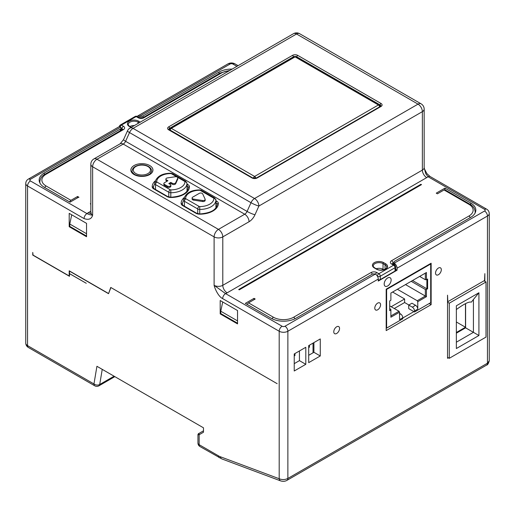 <?xml version="1.0" encoding="UTF-8"?>
<svg xmlns="http://www.w3.org/2000/svg" width="515" height="515" viewBox="0 0 515 515"><rect width="100%" height="100%" fill="white"/><g stroke="black" fill="none" stroke-linecap="round" stroke-linejoin="round"><path stroke-width="0.77" d="M164.459 184.402L164.459 185.406L167.356 187.074L167.356 186.07A2.047 1.178 0 0 0 169.583 186.327A2.047 1.178 0 0 0 170.845 185.239A2.047 1.178 0 0 0 170.246 184.402L168.798 183.565L170.826 182.4L172.268 183.231A2.047 1.178 0 0 0 174.257 183.54A2.047 1.178 0 0 0 175.699 182.696L177.72 178.184A2.047 1.178 0 0 0 177.784 177.887A2.047 1.178 0 0 0 175.229 176.748L167.42 177.913A2.047 1.178 0 0 0 165.888 179.059A2.047 1.178 0 0 0 166.487 179.896L167.929 180.726L164.459 182.735A2.047 1.178 0 0 0 163.86 183.565A2.047 1.178 0 0 0 164.459 184.402L167.356 186.07M164.459 185.406A2.047 1.178 180 0 1 163.86 184.57L163.86 183.565M165.888 179.059L165.888 180.057A2.047 1.178 0 0 0 166.487 180.894L167.066 181.228M169.667 184.067L170.826 183.398L172.268 184.235A2.047 1.178 0 0 0 174.257 184.537A2.047 1.178 0 0 0 175.699 183.694L177.72 179.188A2.047 1.178 0 0 0 177.784 178.892L177.784 177.887M170.845 185.239L170.845 186.237A2.047 1.178 180 0 1 169.583 187.331A2.047 1.178 180 0 1 167.356 187.074M170.826 183.398L170.826 182.4M205.163 199.369L205.163 200.374A2.047 1.178 180 0 1 202.588 201.513L193.627 200.129A2.047 1.178 180 0 1 192.108 198.99L192.108 197.985A2.047 1.178 0 0 0 193.627 199.125L202.588 200.515A2.047 1.178 0 0 0 205.163 199.369A2.047 1.178 0 0 0 205.092 199.067L202.691 193.891A2.047 1.178 0 0 0 199.266 193.363L192.707 197.148A2.047 1.178 0 0 0 192.108 197.985M474.991 213.268A16.364 9.444 180 0 0 475.178 211.845C474.759 208.318 473.021 205.775 469.963 204.23L445.089 189.868A2.047 1.178 -60 0 0 444.065 189.971L437.415 193.814L436.257 193.144L444.934 188.136L444.934 189.803M247.264 304.462A2.047 1.178 -60 0 1 248.533 302.859L255.189 299.022L254.03 298.352L245.352 303.361L271.096 318.225A17.587 10.158 180 0 0 295.971 318.225L371.901 274.386A2.865 1.654 0 0 1 375.287 274.102L375.95 274.456A4.088 2.363 60 0 1 378.261 279.066L287.872 331.248A4.088 2.363 -120 0 0 284.982 326.24A2.047 1.178 180 0 1 282.085 326.24L225.564 293.608L214.111 285.323L214.111 236.894A6.135 3.541 180 0 0 222.789 236.894L249.054 221.733A10.229 5.903 120 0 0 254.977 214.755L258.891 206.032A6.135 0.869 24.2 0 1 250.998 202.704L129.516 132.567A6.135 0.869 -155.8 0 1 127.475 130.874L123.555 139.597A6.135 0.869 -155.8 0 0 125.596 141.29L247.084 211.427L250.998 202.704A6.135 3.541 -60 0 1 254.552 198.52L133.07 128.377L296.55 33.996A6.135 3.541 -120 0 0 293.479 33.694L129.999 128.074A6.135 3.541 60 0 1 133.07 128.377A6.135 3.541 -60 0 0 129.516 132.567L125.596 141.29A4.088 2.363 -60 0 1 123.227 144.078L96.968 159.244L218.45 229.381L244.715 214.221A6.135 3.541 60 0 1 249.054 221.733M395.037 271.045L395.037 267.71A2.047 1.178 180 0 0 395.636 266.873L395.636 270.214A2.047 1.178 180 0 1 395.037 271.045L380.289 279.561A2.047 1.178 180 0 1 378.261 279.864M383.746 269.706L383.031 269.293A5.729 3.309 0 0 0 376.195 268.746M420.929 184.293L238.696 289.501L239.275 289.836L421.502 184.628L420.929 184.293L420.929 184.962M254.03 299.685L254.03 298.352M129.889 126.542A5.729 3.309 180 0 1 134.376 125.551M69.667 201.932A2.047 1.178 -60 0 1 70.935 200.322L77.585 196.485L77.585 197.818M120.748 127.147L30.437 179.284A4.088 2.363 -120 0 0 28.396 179.078L118.785 126.896A4.088 2.363 60 0 1 120.253 126.832L120.748 127.147A2.865 1.654 0 0 1 121.089 127.932A2.865 1.654 0 0 1 120.253 129.098L44.322 172.937A17.587 10.158 180 0 0 39.172 180.115A17.587 10.158 180 0 0 44.322 187.299L70.066 202.163L78.486 197.297A15.746 9.09 0 0 0 78.969 197.284L77.585 196.485M28.396 179.078C26.741 180.044 25.859 181.505 25.75 183.456A6.135 3.541 0 0 0 27.546 185.96L27.546 345.617A4.088 2.363 120 0 0 28.396 347.483C26.741 346.518 25.859 345.063 25.75 343.106A6.135 3.541 0 0 0 27.546 345.617L93.962 383.958L96.923 366.294L203.483 427.817L203.483 432.24L199.144 434.744L199.144 444.683L218.431 455.82A16.364 9.444 -120 0 0 220.446 456.779L279.194 478.738C282.091 479.929 284.982 479.832 287.872 478.441A4.088 2.363 60 0 1 287.022 480.315L486.604 365.084A4.088 2.363 60 0 0 487.454 363.21L489.25 360.796C488.465 363.596 487.583 365.026 486.604 365.084M448.404 357.803L447.535 358.305L447.535 295.179L447.825 301.693L484.564 280.482L484.847 273.639L484.847 281.319M110.995 287.582L277.167 383.688L110.751 287.441L108.678 293.312M108.44 293.453L69.197 270.8L69.197 275.976L33.044 255.099L32.754 252.427L32.754 255.099L69.486 276.31L69.525 273.613M339.559 328.461A4.088 2.363 -60 0 1 337.776 332.581A4.088 2.363 -60 0 1 334.621 333.675A4.088 2.363 -60 0 1 334.621 328.95A4.088 2.363 -60 0 1 338.716 326.587A4.088 2.363 -60 0 1 339.559 328.461M441.316 269.712A4.088 2.363 -60 0 1 439.533 273.826A4.088 2.363 -60 0 1 436.379 274.926A4.088 2.363 -60 0 1 436.379 270.201A4.088 2.363 -60 0 1 440.473 267.839A4.088 2.363 -60 0 1 441.316 269.712M380.579 304.783A4.088 2.363 -60 0 1 378.789 308.897A4.088 2.363 -60 0 1 375.635 309.991A4.088 2.363 -60 0 1 375.635 305.273A4.088 2.363 -60 0 1 379.729 302.91A4.088 2.363 -60 0 1 380.579 304.783M431.139 304.648L386.186 330.598L386.186 289.173L431.139 263.223L431.139 304.648L429.201 303.528M391.136 279.98A4.912 2.833 -60 0 1 388.992 284.924A4.912 2.833 -60 0 1 385.207 286.237A4.912 2.833 -60 0 1 385.207 280.566A4.912 2.833 -60 0 1 390.119 277.733A4.912 2.833 -60 0 1 391.136 279.98M139.05 117.555L139.05 115.978L139.713 116.19A2.865 1.654 0 0 0 143.099 115.907L219.03 72.074A17.587 10.158 180 0 1 232.143 69.107M134.164 125.673A4.912 2.833 0 0 0 133.417 125.557M395.636 269.39L397.065 270.214L378.261 281.068L378.261 279.066M397.065 270.214L397.065 268.206A4.088 2.363 -120 0 0 394.748 263.603L394.252 263.152A2.865 1.654 0 0 1 393.911 262.36A2.865 1.654 0 0 1 394.748 261.195L470.678 217.356A17.587 10.158 180 0 0 475.828 210.178A17.587 10.158 180 0 0 470.678 202.994L470.678 204.667M444.934 188.136L470.678 202.994M139.05 115.978A4.088 2.363 -120 0 0 137.589 116.036A4.088 2.363 -120 0 0 137.138 116.448M394.252 263.152L484.564 211.015A2.047 1.178 0 0 0 484.564 209.341L428.036 176.709L425.776 173.716L424.276 168.231C423.703 167.439 427.012 174.27 427.347 174.019L430.083 176.503A4.088 2.363 -60 0 0 428.036 176.709A12.27 7.088 180 0 1 426.71 177.611L227.128 292.842A12.27 7.088 180 0 1 225.564 293.608A4.088 2.363 -60 0 0 222.667 298.616C218.405 296.679 214.794 288.542 214.111 285.323A6.135 3.541 180 0 0 222.789 285.323A6.135 3.541 -120 0 0 227.128 292.842M90.833 203.534L90.312 203.831L90.833 204.127M320.266 355.968L320.266 338.934L308.697 345.61L308.697 362.644L320.266 355.968L313.905 352.292L313.905 342.604M294.232 363.648L299.44 360.642L299.44 350.953M308.697 355.298L313.905 352.292M305.807 364.317L305.807 347.284L294.232 353.96L294.232 370.993L305.807 364.317L299.44 360.642M220.188 313.88L220.188 300.522L237.544 310.545L237.544 323.903L220.188 313.88L220.768 313.545L237.544 323.233M69.197 226.709L69.197 213.352L86.552 223.368L86.552 236.733L69.197 226.709L69.776 226.375L86.552 236.063M30.437 179.284A2.047 1.178 0 0 0 30.437 180.952L86.964 213.59A4.088 2.363 120 0 0 84.074 218.598C88.715 220.169 91.567 219.03 92.629 215.186A6.135 3.541 180 0 1 90.833 212.682L90.833 164.253A6.135 3.541 180 0 0 92.629 166.757L92.629 215.186C90.486 214.98 88.599 214.446 86.964 213.59A12.27 7.088 180 0 1 88.29 212.682L90.833 211.214M110.854 287.666L108.536 293.679L69.486 271.135L69.486 273.594L86.263 283.282L69.486 273.639M199.402 433.186A1.23 1.004 60 0 0 199.144 434.744L197.947 434.731C198.024 433.99 198.507 433.476 199.402 433.186C198.288 433.823 198.288 433.823 199.402 433.186C198.288 433.823 198.288 433.823 199.402 433.186L203.483 430.823M402.781 318.013L413.873 311.607M222.705 301.977L220.768 311.208L220.768 313.545M71.714 214.807L69.776 224.038L69.776 226.375M69.776 224.038L86.552 233.726M220.768 311.208L237.544 320.897M386.186 327.862L386.623 328.113L402.781 318.779L402.781 317.761L399.55 319.628L399.55 312.206L399.003 311.247L389.707 305.884M386.186 289.173L386.623 289.424L386.623 328.113M430.27 263.725L430.701 263.976L386.623 289.424M389.707 308.685L390.885 309.361L390.885 309.998L389.707 310.68L389.707 300.921L390.885 300.245L390.885 293.029L426.439 272.499L426.439 279.709L427.617 279.033L427.617 288.793L426.439 289.469L426.439 296.679L417.774 301.687L417.774 309.109L414.536 310.976L414.536 311.993L430.701 302.659L430.701 263.976M426.439 272.499L425.339 273.137L425.339 279.709L419.648 276.426M390.885 309.998L390.885 317.208L399.55 312.206M402.781 317.761A3.116 1.802 60 0 0 400.58 313.944L399.55 313.352M417.774 309.109A3.116 1.802 60 0 0 415.566 305.292L411.968 303.213L408.736 305.08L408.736 308.639L414.536 311.993M408.884 304.996L404.623 302.53L404.623 298.97L391.175 306.734M394.265 308.511L404.623 302.53M392.61 292.037L404.623 298.97M417.774 301.687L417.221 300.728L397.38 289.276M414.536 310.976A3.116 1.802 -120 0 0 412.335 307.159L408.736 305.08M426.439 296.679L405.505 284.589M417.221 300.728L425.339 296.041L425.339 289.469L411.195 281.306M427.617 288.793L426.884 288.793L412.554 280.521M426.439 289.469L425.339 289.469M426.439 279.709L425.339 279.709M390.885 315.94L399.003 311.247M426.884 288.793L426.884 279.458M313.03 343.112L313.03 352.801M294.232 355.955L294.947 355.543L294.947 353.548M308.697 347.606L309.412 347.194L309.412 345.198M294.947 355.543L294.232 355.131M309.412 347.194L308.697 346.782M465.47 303.65L465.47 327.244L456.361 332.503M456.361 321.984L465.47 327.244M465.612 303.58L465.612 327.83L456.361 333.173M456.361 309.541C464.047 303.895 469.036 301.436 471.328 302.163L473.427 299.485L473.427 332.336L456.361 342.192M478.918 335.51L456.361 348.533L456.361 305.781L478.918 292.758L478.918 335.51L465.612 327.83M473.427 299.485L478.918 292.758M449.273 358.305L449.273 303.193L486.006 281.988L486.006 337.093L449.273 358.305L447.535 357.301M447.535 302.196L449.273 303.193M483.984 280.817L486.006 281.988M135.825 173.549A8.588 4.957 0 0 0 147.972 173.549A8.588 4.957 0 0 0 147.972 166.532A8.588 4.957 0 0 0 135.825 166.532A8.588 4.957 0 0 0 135.825 173.549M156.953 182.072L170.233 189.739A0.818 0.47 0 0 0 170.813 189.881A14.111 8.15 0 0 0 184.936 181.724A0.818 0.47 0 0 0 184.698 181.389L171.411 173.722A0.818 0.47 0 0 0 170.838 173.581A14.111 8.15 0 0 0 156.708 181.737A0.818 0.47 0 0 0 156.953 182.072A2.047 1.178 120 0 0 155.504 184.576L168.785 192.243A2.865 1.654 0 0 0 170.813 192.726A16.158 9.328 0 0 0 186.984 183.398A16.158 9.328 0 0 0 186.984 183.392L185.722 181.286L172.435 173.619L170.838 173.207C161.53 173.336 156.142 176.735 154.667 183.398A16.158 9.328 0 0 0 154.667 183.411A2.865 1.654 0 0 0 155.504 184.576L155.504 189.507M170.233 189.739A2.047 1.178 120 0 0 168.785 192.243L168.785 196.988M170.813 189.881L170.813 197.258L167.665 196.524L154.384 188.857L153.438 187.75A17.388 10.036 180 0 1 153.438 187.743A17.388 10.036 180 0 1 154.667 184.035M184.936 181.724A2.047 1.667 -0.1 0 1 186.984 183.392L186.984 183.398M184.698 181.389A2.047 1.178 -60 0 1 185.722 181.286M171.411 173.722A2.047 1.178 -60 0 1 172.435 173.619M170.838 173.581L170.838 173.207M156.708 181.737A2.047 1.667 179.9 0 0 154.667 183.411L154.667 183.398M166.487 180.894L166.487 179.896M177.72 179.188L177.72 178.184M175.699 183.694L175.699 182.696M172.268 184.235L172.268 183.231M185.876 198.771L199.157 206.438A0.818 0.47 0 0 0 199.736 206.579A14.111 8.15 0 0 0 213.86 198.423A0.818 0.47 0 0 0 213.622 198.088L200.335 190.421A0.818 0.47 0 0 0 199.762 190.28A14.111 8.15 0 0 0 185.638 198.436A0.818 0.47 0 0 0 185.876 198.771A2.047 1.178 120 0 0 184.428 201.275L197.715 208.942A2.865 1.654 0 0 0 199.736 209.431A16.158 9.328 0 0 0 215.907 200.097A16.158 9.328 0 0 0 215.907 200.09L214.646 197.985L201.359 190.318L199.762 189.906C190.46 190.035 185.065 193.434 183.591 200.097A16.158 9.328 0 0 0 183.591 200.11A2.865 1.654 0 0 0 184.428 201.275L184.428 206.206M199.157 206.438A2.047 1.178 120 0 0 197.715 208.942L197.715 213.686M199.736 206.579L199.736 213.963L196.588 213.223L183.308 205.556L182.362 204.449A17.388 10.036 180 0 1 182.362 204.442A17.388 10.036 180 0 1 183.591 200.741M213.86 198.423A2.047 1.667 -0.1 0 1 215.907 200.09L215.907 200.097M213.622 198.088A2.047 1.178 -60 0 1 214.646 197.985M200.335 190.421A2.047 1.178 -60 0 1 201.359 190.318M199.762 190.28L199.762 189.906M185.638 198.436A2.047 1.667 179.9 0 0 183.591 200.11L183.591 200.097M193.627 199.125L193.627 200.129M202.588 200.515L202.588 201.513M272.152 318.785A2.047 1.178 -60 0 1 273.407 317.221L248.533 302.859M294.908 318.785A2.047 1.178 -120 0 0 293.653 317.221A14.317 8.266 180 0 1 273.407 317.221M372.313 274.186A2.047 1.178 -120 0 0 371.032 272.551L293.653 317.221M393.911 262.682L393.016 263.197A2.047 1.178 0 0 0 392.443 263.834M393.016 264.176L393.016 263.197A2.047 1.178 -120 0 0 391.567 260.693A4.088 2.363 0 0 0 391.567 264.034L393.589 265.199L378.84 273.716L376.813 272.551A4.088 2.363 0 0 0 371.032 272.551M375.532 274.199A2.047 1.178 -60 0 1 376.813 272.551M377.392 276.175A2.047 1.178 -60 0 1 378.84 273.716A2.047 1.178 -120 0 1 380.289 276.227A2.047 1.178 180 0 1 377.437 276.246M380.289 279.561L380.289 276.227L395.037 267.71A2.047 1.178 -120 0 0 393.589 265.199A2.047 1.178 120 0 1 394.612 265.103A2.047 2.047 0 0 1 395.636 266.873M392.417 264.034L392.591 263.931A2.047 1.178 120 0 0 391.567 264.034M470.208 217.626A2.047 1.178 -120 0 0 468.94 216.023L391.567 260.693M469.963 204.23A2.047 1.178 120 0 0 468.94 204.333A14.317 8.266 180 0 1 468.94 216.023M444.065 189.971L468.94 204.333M385.638 263.783A6.547 3.779 180 0 1 385.638 269.126A6.547 3.779 180 0 1 376.381 269.126L374.353 267.961A6.547 3.779 180 0 1 374.353 262.611A6.547 3.779 180 0 1 383.611 262.611L385.638 263.783A0.818 0.47 120 0 0 385.059 264.787L385.059 269.178M385.059 264.787A5.729 3.309 180 0 1 386.739 267.124C387.776 268.804 380.45 271.579 376.793 269.088L374.766 267.916C373.465 266.854 372.963 266.197 373.259 265.952A5.729 3.309 180 0 1 376.793 262.901A5.729 3.309 180 0 1 383.031 263.616L385.059 264.787M376.381 269.126A0.818 0.47 -60 0 1 376.793 269.088M374.353 267.961A0.818 0.47 -60 0 1 374.766 267.916M383.611 262.611A0.818 0.47 120 0 0 383.031 263.616L383.031 269.293M121.089 128.248L121.984 128.769L121.984 130.437M120.104 126.787A2.047 1.178 -60 0 1 121.411 125.094L123.433 126.259A2.047 1.178 -60 0 0 121.984 128.769A2.047 1.178 180 0 1 122.557 129.407M122.583 129.6L122.409 129.503A2.047 1.178 60 0 1 123.433 129.6L46.06 174.276A14.317 8.266 0 0 0 46.06 185.96L70.935 200.322M123.433 126.259A4.088 2.363 180 0 1 123.433 129.6M120.388 124.991A2.047 1.178 60 0 1 121.411 125.094L136.16 116.577A2.047 1.178 60 0 0 135.136 116.474L120.388 124.991A2.047 2.047 0 0 0 119.364 126.709M135.136 116.474A2.047 2.047 0 0 1 137.183 116.474A2.047 1.178 120 0 0 136.16 116.577L138.187 117.742A2.047 1.178 120 0 1 139.205 117.645L142.945 117.645A2.047 1.178 60 0 1 143.968 117.742A4.088 2.363 180 0 1 138.187 117.742M142.945 117.645L220.323 72.969A2.047 1.178 60 0 1 221.347 73.072L143.968 117.742M229.297 70.748A14.317 8.266 0 0 0 221.347 73.072M140.292 122.132L138.619 121.167A0.818 0.47 120 0 0 138.039 122.171L138.039 123.433M139.134 122.802L138.039 122.171A5.729 3.309 0 0 0 131.801 121.456A5.729 3.309 0 0 0 128.261 124.508C127.971 124.752 128.473 125.409 129.774 126.471A0.818 0.47 -60 0 0 129.362 126.51L131.035 127.475M138.619 121.167A6.547 3.779 0 0 0 129.362 121.167A6.547 3.779 0 0 0 129.362 126.51M44.792 187.569A2.047 1.178 -60 0 1 46.06 185.96M39.822 182.851L39.822 181.789A16.364 9.444 0 0 0 40.009 183.211M39.822 181.789C40.241 178.254 41.979 175.718 45.037 174.173A2.047 1.178 60 0 1 46.06 174.276M170.15 130.269A1.635 0.946 120 0 1 171.302 128.351L254.61 176.445L378.409 104.97L295.101 56.875L171.302 128.351A1.635 0.946 -120 0 0 170.484 128.267A1.635 1.635 0 0 0 169.667 129.683A1.635 0.946 180 0 0 169.821 130.083M379.561 106.895A1.635 0.946 60 0 0 378.409 104.97A1.635 0.946 -60 0 1 379.227 104.886L295.919 56.792A1.635 0.946 -60 0 0 295.101 56.875A1.635 0.946 -120 0 0 294.284 56.792L170.484 128.267M253.47 178.209A1.635 0.946 120 0 1 254.61 176.445A1.635 0.946 60 0 1 255.749 178.209M380.044 106.611L380.044 106.302A1.635 0.946 180 0 1 379.89 106.702M219.03 72.074L219.03 73.716M143.099 117.555L143.099 115.907M137.589 116.036L227.978 63.854A4.088 2.363 60 0 1 230.018 64.053A2.047 1.178 180 0 1 232.915 64.053L236.9 66.358M227.978 63.854C230.302 62.663 232.632 62.663 234.962 63.854A4.088 2.363 120 0 0 232.915 64.053M424.167 109.141A6.135 3.541 180 0 1 422.371 111.646L422.371 170.098A6.135 3.541 180 0 0 424.167 167.594L424.167 109.141A6.135 6.135 0 0 0 421.103 103.83A6.135 3.541 -60 0 0 418.032 104.133A6.135 3.541 60 0 1 422.371 111.646L258.891 206.032A6.135 3.541 60 0 0 254.552 198.52L418.032 104.133L296.55 33.996A6.135 3.541 -60 0 1 299.614 33.694A6.135 6.135 0 0 0 293.479 33.694M381.01 106.47L257.21 177.945A3.682 2.124 180 0 1 252.002 177.945L168.701 129.851A3.682 2.124 180 0 1 168.701 126.845L292.501 55.369A3.682 2.124 180 0 1 297.709 55.369L381.01 103.464A3.682 2.124 180 0 1 381.01 106.47A1.23 0.708 -120 0 0 380.398 106.412L256.599 177.887L252.62 177.887L168.849 129.349A2.453 1.416 180 0 1 169.57 128.351L293.37 56.875A2.453 1.416 180 0 1 296.84 56.875L380.141 104.97A2.453 1.416 180 0 1 380.862 105.968L380.398 106.412M257.21 177.945A1.23 0.708 -120 0 0 256.599 177.887M252.002 177.945A1.23 0.708 -60 0 1 252.62 177.887M168.701 129.851A1.23 0.708 -60 0 1 169.313 129.793M168.701 126.845A1.23 0.708 60 0 1 169.57 128.351L169.57 129.935M292.501 55.369A1.23 0.708 60 0 1 293.37 56.875L293.37 57.32M297.709 55.369A1.23 0.708 120 0 0 296.84 56.875L296.84 57.32M381.01 103.464A1.23 0.708 120 0 0 380.141 104.97L380.141 106.56M426.71 177.611A6.135 3.541 -120 0 1 422.371 170.098L222.789 285.323L222.789 236.894A6.135 3.541 60 0 0 218.45 229.381A6.135 3.541 120 0 0 214.111 236.894L92.629 166.757A6.135 3.541 120 0 1 96.968 159.244A6.135 3.541 -120 0 0 93.897 158.935L120.162 143.775A6.135 3.541 -120 0 1 123.227 144.078L244.715 214.221A4.088 2.363 120 0 0 247.084 211.427A6.135 0.869 24.2 0 0 254.977 214.755M139.713 116.19L230.018 64.053M120.253 129.098L120.253 130.746M484.564 209.341A4.088 2.363 -60 0 1 486.604 209.142L430.083 176.503M484.564 211.015A4.088 2.363 60 0 1 487.454 216.023A6.135 3.541 0 0 0 489.25 213.519C489.141 211.562 488.259 210.107 486.604 209.142M397.065 268.206L487.454 216.023L487.454 363.21L287.872 478.441L287.872 331.248A6.135 3.541 180 0 1 279.194 331.248A4.088 2.363 -60 0 1 282.085 326.24M394.748 263.603L394.748 265.186M375.287 274.102L284.982 326.24M44.322 172.937L44.322 174.611M215.907 200.747L216.802 201.262A5.317 3.071 180 0 1 218.36 203.431A1.23 1.004 179.9 0 0 217.13 204.436L217.13 204.449C216.474 209.914 210.674 213.088 199.736 213.963L199.736 214.182A5.317 3.071 180 0 1 195.977 213.287L182.696 205.614A5.317 3.071 180 0 1 181.138 203.451A18.611 10.744 180 0 1 184.029 197.683M216.802 201.262A1.23 0.708 120 0 0 215.933 202.768A4.088 2.363 180 0 1 217.13 204.436A17.388 10.036 180 0 1 217.13 204.442M218.36 203.431A18.611 10.744 180 0 1 199.736 214.182M186.984 184.042L187.878 184.563A5.317 3.071 180 0 1 189.436 186.733A18.611 10.744 180 0 1 170.806 197.483A5.317 3.071 180 0 1 167.053 196.588L153.766 188.915A5.317 3.071 180 0 1 152.215 186.752A18.611 10.744 180 0 1 155.105 180.984M134.087 174.546A11.047 6.38 180 0 1 139.037 163.879A11.047 6.38 180 0 1 152.569 171.688A11.047 6.38 180 0 1 134.087 174.546M30.437 180.952A4.088 2.363 120 0 0 27.546 185.96L84.074 218.598M90.756 213.216A6.135 3.541 60 0 1 88.29 212.682M220.446 456.779A4.088 2.736 110.5 0 0 221.901 458.942L280.656 480.894A4.088 2.736 110.5 0 1 279.194 478.738L279.194 331.248L222.667 298.616M215.907 202.749L215.933 207.854M181.138 203.451A1.23 1.004 -0.1 0 1 182.362 204.449L182.362 204.442M182.696 205.614A1.23 0.708 -60 0 1 183.308 205.556M195.977 213.287A1.23 0.708 -60 0 1 196.588 213.223M189.436 186.733A1.23 1.004 179.9 0 0 188.207 187.737A17.388 10.036 180 0 1 188.207 187.743L188.207 187.75C187.55 193.215 181.75 196.389 170.806 197.258L170.806 197.483M167.053 196.588A1.23 0.708 -60 0 1 167.665 196.524M153.766 188.915A1.23 0.708 -60 0 1 154.384 188.857M152.215 186.752A1.23 1.004 -0.1 0 1 153.438 187.75L153.438 187.743M186.984 186.05L187.009 186.063A4.088 2.363 180 0 1 188.207 187.737M187.878 184.563A1.23 0.708 120 0 0 187.009 186.063L187.009 191.155M487.454 358.498L487.454 285.516M199.994 446.556A4.088 2.363 120 0 1 199.144 444.683A4.088 2.363 180 0 1 197.947 443.016A4.088 4.088 0 0 0 199.994 446.556L221.901 458.942M114.092 376.208L99.704 384.512A4.088 2.736 9.5 0 1 93.962 383.958A4.088 2.363 120 0 0 94.812 385.832A4.088 4.088 0 0 0 98.899 385.832A4.088 2.363 60 0 0 99.704 384.512L102.24 369.364M218.431 455.82A4.088 2.363 120 0 0 219.281 457.693M400.58 313.944L399.55 314.536M415.566 305.292L412.335 307.159M132.078 171.044C132.336 168.012 134.724 166.023 139.25 165.077C143.041 164.066 151.14 165.579 151.719 171.044L149.904 173.961C145.179 176.703 140.112 176.883 134.705 174.488C132.439 172.609 131.563 171.456 132.078 171.044M392.591 263.931L394.612 265.103M475.178 211.845L475.178 212.907M137.183 116.474L139.205 117.645M220.323 72.969L230.044 70.317M131.274 127.34L129.774 126.471M45.037 174.173L122.409 129.503M380.044 106.302A1.635 1.635 0 0 0 379.227 104.886M295.919 56.792A1.635 1.635 0 0 0 294.284 56.792M234.962 63.854L238.097 65.663M421.103 103.83L299.614 33.694M129.999 128.074A6.135 6.135 0 0 0 127.475 130.874M121.089 127.932L121.089 130.263M424.167 167.594L424.276 168.231M393.911 262.36L393.911 264.697M93.897 158.935A6.135 6.135 0 0 0 90.833 164.253M91.355 212.985L90.614 213.551L90.833 212.682M120.162 143.775L123.555 139.597M197.947 434.731L197.947 443.016M28.396 347.483L94.812 385.832M114.832 376.632L98.899 385.832M280.656 480.894C283.018 481.615 285.143 481.422 287.022 480.315M25.75 343.106L25.75 183.456M489.25 360.796L489.25 213.519"/></g></svg>
